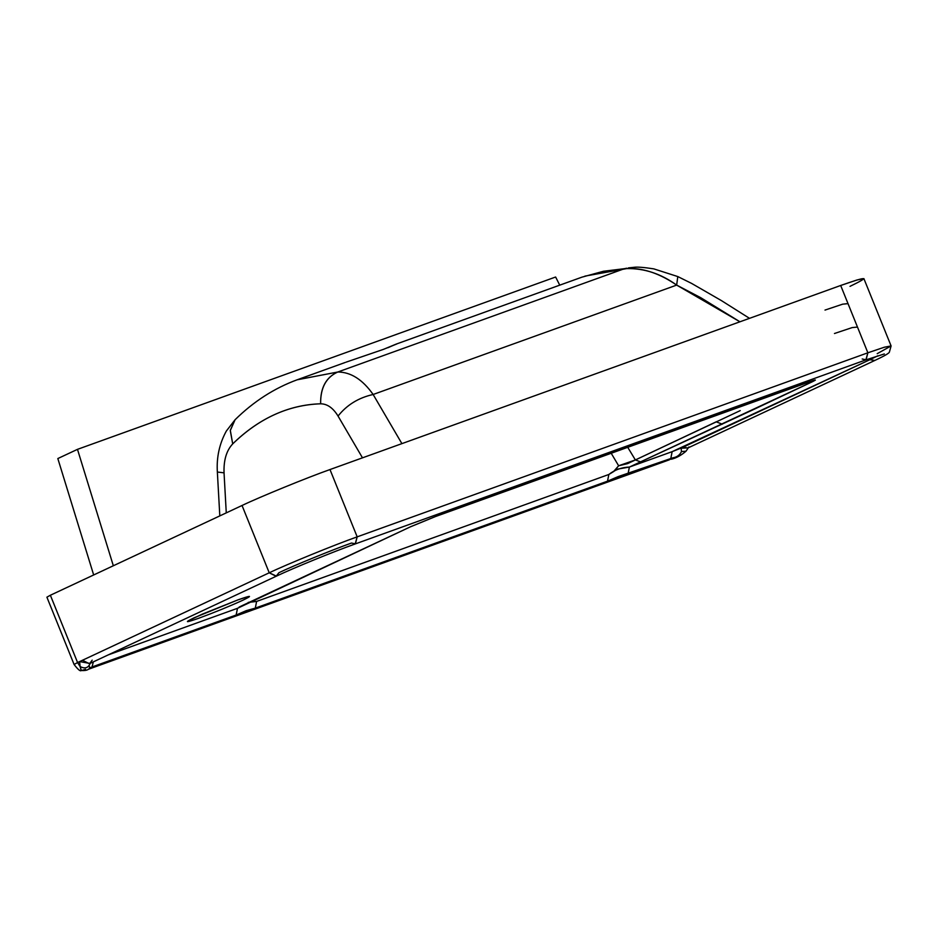 <?xml version="1.0" encoding="UTF-8"?>
<svg xmlns="http://www.w3.org/2000/svg" width="938" height="938" viewBox="0 0 938 938"><rect width="100%" height="100%" fill="white"/><g stroke="black" fill="none" stroke-linecap="round" stroke-linejoin="round"><path stroke-width="1.41" d="M555.624 277.015L559.74 285.152L555.624 277.015L77.479 449.349L57.828 458.553L93.671 574.971L57.828 458.553L77.479 449.349L113.334 565.766L77.479 449.349L555.624 277.015M248.253 602.395L256.613 601.422L250.505 601.739L256.613 601.422L608.844 474.476L617.45 469.129L629.386 467.065L812.12 381.86C817.338 379.304 816.248 379.339 808.849 381.965L435.818 516.404L410.164 526.945L237.478 608.316L108.198 654.912L237.478 608.316L410.164 526.945L435.818 516.404L814.149 380.195L815.333 380.148L812.543 381.66L754.633 409.038L629.386 467.065L672.147 451.659L869.889 359.711L874.837 360.45L869.889 359.711L683.134 447.168L687.753 448.047L874.837 360.45C878.097 358.867 888.204 354.247 889.341 352.242L891.1 345.958L877.206 353.673M50.746 596.158L50.371 595.243L242.039 505.488L269.229 572.801L276.452 576.12C293.113 568.17 333.893 551.509 355.174 543.958L357.179 536.853L355.408 543.852L351.504 543.043C333.096 549.516 293.195 565.825 278.938 572.696L276.124 576.26L269.229 572.801L242.039 505.488L50.371 595.243L77.573 662.556L269.229 572.801C286.512 564.465 334.878 544.708 357.179 536.853L867.873 352.794L840.683 285.48L329.988 469.551L357.179 536.853L329.988 469.551L840.683 285.48C867.521 276.077 870.628 276.382 850.004 286.36M238.111 599.816C251.536 595.114 253.084 595.267 242.778 600.261C229.376 606.37 214.72 612.362 198.797 618.224C185.384 622.926 183.825 622.785 194.143 617.79L238.111 599.816L194.143 617.79C183.825 622.785 185.384 622.926 198.797 618.224C214.72 612.362 229.376 606.37 242.778 600.261C253.084 595.267 251.536 595.114 238.111 599.816L238.111 599.816M242.039 505.488C259.31 497.163 307.687 477.395 329.988 469.551C307.687 477.395 259.31 497.163 242.039 505.488M716.163 421.83L722.319 424.187L716.163 421.83L635.366 459.948L641.076 462.059L635.366 459.948L627.71 447.262L635.366 459.948L618.634 465.776L614.167 471.052L608.844 474.476L613.499 471.65L618.634 465.776L611.177 453.218L618.634 465.776L627.604 463.618L740.234 410.61M834.468 333.506L852.173 327.585L857.484 327.069M848.022 303.642L842.711 304.158L825.006 310.079M219.809 515.9L217.358 472.037C216.432 457.357 219.422 443.697 226.328 431.058L235.086 419.732L230.302 430.272L232.706 443.897C259.087 418.266 288.4 404.911 320.632 403.797C327.292 403.868 333.096 407.948 338.043 416.062L362.49 457.838L338.043 416.062C333.096 407.948 327.292 403.868 320.632 403.797C304.322 404.278 288.541 408.065 273.286 415.194C258.841 421.971 245.322 431.539 232.706 443.897C226.492 450.521 223.596 460.171 224.041 472.834L226.269 512.875L224.041 472.834L217.358 472.037L224.041 472.834C223.596 460.171 226.492 450.521 232.706 443.897L230.279 430.565L235.086 419.732C253.623 401.476 274.353 388.144 297.276 379.749L337.75 372.023L624.462 268.678L603.427 271.27L581.865 277.179M739.953 321.793L700.721 297.686L676.661 285.093L373.136 394.488L401.898 443.627L373.136 394.488L676.661 285.093C660.458 273.978 644.734 268.432 629.48 268.444L626.537 268.585C644.218 268.221 660.927 273.72 676.661 285.093L739.953 321.793M297.065 379.82L337.75 372.023C350.753 372.011 362.549 379.491 373.136 394.488C362.549 379.491 350.753 372.011 337.75 372.023C326.096 377.322 320.397 387.922 320.632 403.797C320.315 387.851 326.025 377.264 337.75 372.023L624.462 268.678L603.427 271.27M387.922 347.717L396.27 344.07L383.396 349.382L346.134 362.138M749.521 318.345L721.439 300.617L691.552 283.382L677.799 276.569L653.786 268.866C644.054 267.365 637.5 266.838 634.123 267.295L628.448 267.881M579.555 278.035L581.771 277.214M626.725 268.209L624.462 268.678M338.043 416.062C346.861 404.935 358.562 397.747 373.136 394.488C358.562 397.747 346.861 404.935 338.043 416.062M677.787 276.569L676.661 285.093L677.787 276.569M891.088 345.934L863.898 278.633L857.074 279.946L840.683 285.48L867.873 352.794L884.264 347.248L891.088 345.934L884.37 347.212L867.873 352.794L357.179 536.853C334.878 544.708 286.512 564.465 269.229 572.801L82.485 660.258L89.368 663.717L82.485 660.258L79.683 661.56L89.919 663.471L79.683 661.56L77.573 662.556L50.371 595.243L46.9 597.178L74.09 664.491L77.573 662.556L80.105 666.555L79.601 661.607L90.048 663.412L79.601 661.607L80.105 666.555L77.573 662.556L74.09 664.491C77.901 669.462 80.258 671.479 81.16 670.553C84.69 670.729 87.117 670.307 88.43 669.275L92.03 666.965L236.153 615.023L246.19 610.685L255.3 608.117L607.519 481.171L618.142 476.61L672.863 457.826C676.919 457.169 679.792 455.082 681.469 451.588L681.14 448.059L672.147 451.659L670.822 458.354L672.147 451.659L629.386 467.065L628.061 473.772L629.386 467.065C621.66 467.347 614.812 469.821 608.844 474.476L607.519 481.171L608.844 474.476L256.613 601.422L255.3 608.117L256.613 601.422L249.274 602.313M812.12 381.86L809.06 381.895L812.12 381.86M808.368 382.129L813.41 380.406M435.338 516.58L410.809 526.64L242.215 605.596M237.478 608.316L236.153 615.023L237.478 608.316L239.331 607.414M383.396 349.382L396.727 344M93.354 661.865L92.03 666.965L93.354 661.865M88.747 666.168L89.989 667.915L92.03 666.965L90.341 668.513L92.03 666.965L255.3 608.117L253.6 609.677M85.546 669.286L81.372 670.588L80.105 666.555C84.279 668.724 87.363 668.208 89.38 664.995C87.363 668.208 84.279 668.724 80.105 666.555L81.16 670.553M89.04 665.628L89.989 667.915L88.43 669.275L253.577 609.677L250.903 609.407L246.952 610.497M90.646 662.545L89.38 664.995M92.194 660.153L89.673 663.588L276.452 576.12M234.406 616.594L236.153 615.023L234.441 616.583M605.772 482.742L607.519 481.171L605.807 482.73L253.577 609.677L255.3 608.117L628.061 473.772L626.361 475.32L628.061 473.772L672.863 457.826C676.919 457.169 679.792 455.082 681.469 451.588L681.14 448.059L688.152 447.872M355.174 543.958L865.868 359.887L867.873 352.794L866.102 359.793L862.198 358.984M877.874 355.76L869.889 359.711M626.303 475.343L623.676 475.062M605.807 482.73L669.111 459.913L670.822 458.354L669.111 459.913L672.863 457.826L671.268 459.221C676.146 458.131 681.07 455.458 686.03 451.19L681.469 451.588L686.03 451.19L688.891 446.934M681.14 448.059L683.134 447.168L687.871 448.001M688.258 447.825L681.187 448.235L688.258 447.825M297.276 379.749L345.254 362.455M581.806 277.202L396.106 344.129M633.912 267.307L584.937 276.112M188.304 620.815L202.057 614.238L237.994 599.863L248.336 596.556M808.615 382.059L435.584 516.51M239.108 607.097L241.898 605.76M89.157 665.429L88.817 666.039M865.868 359.887L884.346 353.954"/></g></svg>
